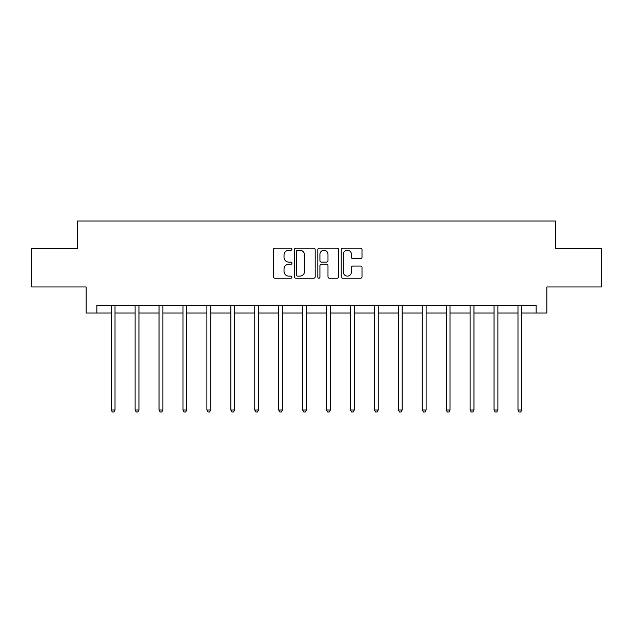 <?xml version="1.0" encoding="UTF-8"?>
<svg xmlns="http://www.w3.org/2000/svg" width="633" height="633" viewBox="0 0 633 633"><rect width="100%" height="100%" fill="white"/><g stroke="black" fill="none" stroke-linecap="round" stroke-linejoin="round"><path stroke-width="0.95" d="M291.955 249.18A1.052 1.052 0 0 0 290.903 248.128L274.904 248.128A1.503 1.503 0 0 0 273.401 249.631L273.401 276.732A1.503 1.503 0 0 0 274.904 278.235L290.903 278.235A1.052 1.052 0 0 0 291.955 277.183A1.052 1.052 0 0 0 290.903 276.13L288.83 276.13A4.819 4.819 0 0 1 284.019 271.312L284.019 269.057A4.819 4.819 0 0 1 288.83 264.238L290.903 264.238A1.052 1.052 0 0 0 291.955 263.178A1.052 1.052 0 0 0 290.903 262.125L288.83 262.125A4.819 4.819 0 0 1 284.019 257.307L284.019 255.052A4.819 4.819 0 0 1 288.83 250.233L290.903 250.233A1.052 1.052 0 0 0 291.955 249.18M360.501 258.739A1.503 1.503 0 0 0 362.005 257.235L362.005 249.631A1.503 1.503 0 0 0 360.501 248.128L342.738 248.128A1.503 1.503 0 0 0 341.227 249.631L341.227 276.732A1.503 1.503 0 0 0 342.738 278.235L360.501 278.235A1.503 1.503 0 0 0 362.005 276.732L362.005 267.545A1.503 1.503 0 0 0 360.501 266.042L352.897 266.042A1.503 1.503 0 0 0 351.394 267.545L351.394 272.103A4.027 4.027 0 0 1 347.367 276.13A4.027 4.027 0 0 1 343.339 272.103L343.339 254.26A4.027 4.027 0 0 1 347.367 250.233A4.027 4.027 0 0 1 351.394 254.26L351.394 257.235A1.503 1.503 0 0 0 352.897 258.739L360.501 258.739M96.841 313.034L96.841 305.367L536.159 305.367L536.159 313.034L546.896 313.034L546.896 286.955L601.35 286.955L601.35 248.611L555.639 248.611L555.639 220.996L77.361 220.996L77.361 248.611L31.65 248.611L31.65 286.955L86.104 286.955L86.104 313.034L111.186 313.034M315.179 249.631A1.503 1.503 0 0 0 313.675 248.128L295.912 248.128A1.503 1.503 0 0 0 294.408 249.631L294.408 276.732A1.503 1.503 0 0 0 295.912 278.235L313.675 278.235A1.503 1.503 0 0 0 315.179 276.732L315.179 249.631M319.325 248.128L337.088 248.128A1.503 1.503 0 0 1 338.592 249.631L338.592 276.732A1.503 1.503 0 0 1 337.088 278.235L329.484 278.235A1.503 1.503 0 0 1 327.981 276.732L327.981 265.741A1.503 1.503 0 0 0 326.478 264.238L321.429 264.238A1.503 1.503 0 0 0 319.926 265.741L319.926 277.183A1.052 1.052 0 0 1 318.874 278.235A1.052 1.052 0 0 1 317.821 277.183L317.821 249.631A1.503 1.503 0 0 1 319.325 248.128M115.016 313.034L135.114 313.034M138.951 313.034L159.041 313.034M162.879 313.034L182.969 313.034M186.806 313.034L206.904 313.034M210.734 313.034L230.831 313.034M234.669 313.034L254.759 313.034M258.596 313.034L278.686 313.034M282.524 313.034L302.621 313.034M306.451 313.034L326.549 313.034M330.379 313.034L350.476 313.034M354.314 313.034L374.404 313.034M378.241 313.034L398.331 313.034M402.169 313.034L422.266 313.034M426.096 313.034L446.194 313.034M450.031 313.034L470.121 313.034M473.959 313.034L494.049 313.034M497.886 313.034L517.984 313.034M521.814 313.034L536.159 313.034M297.565 250.233A1.052 1.052 0 0 0 296.513 251.285L296.513 275.078A1.052 1.052 0 0 0 297.565 276.13L299.749 276.13A4.819 4.819 0 0 0 304.568 271.312L304.568 255.052A4.819 4.819 0 0 0 299.749 250.233L297.565 250.233M327.981 254.331A4.027 4.027 0 0 0 323.954 250.304A4.027 4.027 0 0 0 319.926 254.331L319.926 260.622A1.503 1.503 0 0 0 321.429 262.125L326.478 262.125A1.503 1.503 0 0 0 327.981 260.622L327.981 254.331M115.222 305.367L115.127 305.589A1.535 1.535 0 0 0 115.016 306.158L115.016 410.01L111.186 410.01L111.186 306.158A1.535 1.535 0 0 0 111.076 305.589L110.981 305.367M115.016 410.01L113.869 412.004L112.334 412.004L111.186 410.01M139.149 305.367L139.062 305.589A1.535 1.535 0 0 0 138.951 306.158L138.951 410.01L135.114 410.01L135.114 306.158A1.535 1.535 0 0 0 135.003 305.589L134.908 305.367M138.951 410.01L137.796 412.004L136.261 412.004L135.114 410.01M163.077 305.367L162.99 305.589A1.535 1.535 0 0 0 162.879 306.158L162.879 410.01L159.041 410.01L159.041 306.158A1.535 1.535 0 0 0 158.93 305.589L158.843 305.367M162.879 410.01L161.724 412.004L160.196 412.004L159.041 410.01M187.012 305.367L186.917 305.589A1.535 1.535 0 0 0 186.806 306.158L186.806 410.01L182.969 410.01L182.969 306.158A1.535 1.535 0 0 0 182.858 305.589L182.771 305.367M186.806 410.01L185.659 412.004L184.124 412.004L182.969 410.01M210.939 305.367L210.844 305.589A1.535 1.535 0 0 0 210.734 306.158L210.734 410.01L206.904 410.01L206.904 306.158A1.535 1.535 0 0 0 206.793 305.589L206.698 305.367M210.734 410.01L209.586 412.004L208.051 412.004L206.904 410.01M234.867 305.367L234.78 305.589A1.535 1.535 0 0 0 234.669 306.158L234.669 410.01L230.831 410.01L230.831 306.158A1.535 1.535 0 0 0 230.721 305.589L230.626 305.367M234.669 410.01L233.514 412.004L231.979 412.004L230.831 410.01M258.794 305.367L258.707 305.589A1.535 1.535 0 0 0 258.596 306.158L258.596 410.01L254.759 410.01L254.759 306.158A1.535 1.535 0 0 0 254.648 305.589L254.561 305.367M258.596 410.01L257.441 412.004L255.906 412.004L254.759 410.01M282.722 305.367L282.635 305.589A1.535 1.535 0 0 0 282.524 306.158L282.524 410.01L278.686 410.01L278.686 306.158A1.535 1.535 0 0 0 278.575 305.589L278.488 305.367M282.524 410.01L281.376 412.004L279.841 412.004L278.686 410.01M306.657 305.367L306.562 305.589A1.535 1.535 0 0 0 306.451 306.158L306.451 410.01L302.621 410.01L302.621 306.158A1.535 1.535 0 0 0 302.511 305.589L302.416 305.367M306.451 410.01L305.304 412.004L303.769 412.004L302.621 410.01M330.584 305.367L330.489 305.589A1.535 1.535 0 0 0 330.379 306.158L330.379 410.01L326.549 410.01L326.549 306.158A1.535 1.535 0 0 0 326.438 305.589L326.343 305.367M330.379 410.01L329.231 412.004L327.696 412.004L326.549 410.01M354.512 305.367L354.425 305.589A1.535 1.535 0 0 0 354.314 306.158L354.314 410.01L350.476 410.01L350.476 306.158A1.535 1.535 0 0 0 350.365 305.589L350.278 305.367M354.314 410.01L353.159 412.004L351.624 412.004L350.476 410.01M378.439 305.367L378.352 305.589A1.535 1.535 0 0 0 378.241 306.158L378.241 410.01L374.404 410.01L374.404 306.158A1.535 1.535 0 0 0 374.293 305.589L374.206 305.367M378.241 410.01L377.094 412.004L375.559 412.004L374.404 410.01M402.374 305.367L402.279 305.589A1.535 1.535 0 0 0 402.169 306.158L402.169 410.01L398.331 410.01L398.331 306.158A1.535 1.535 0 0 0 398.22 305.589L398.133 305.367M402.169 410.01L401.021 412.004L399.486 412.004L398.331 410.01M426.302 305.367L426.207 305.589A1.535 1.535 0 0 0 426.096 306.158L426.096 410.01L422.266 410.01L422.266 306.158A1.535 1.535 0 0 0 422.156 305.589L422.061 305.367M426.096 410.01L424.949 412.004L423.414 412.004L422.266 410.01M450.229 305.367L450.142 305.589A1.535 1.535 0 0 0 450.031 306.158L450.031 410.01L446.194 410.01L446.194 306.158A1.535 1.535 0 0 0 446.083 305.589L445.988 305.367M450.031 410.01L448.876 412.004L447.341 412.004L446.194 410.01M474.157 305.367L474.07 305.589A1.535 1.535 0 0 0 473.959 306.158L473.959 410.01L470.121 410.01L470.121 306.158A1.535 1.535 0 0 0 470.01 305.589L469.923 305.367M473.959 410.01L472.804 412.004L471.276 412.004L470.121 410.01M498.092 305.367L497.997 305.589A1.535 1.535 0 0 0 497.886 306.158L497.886 410.01L494.049 410.01L494.049 306.158A1.535 1.535 0 0 0 493.938 305.589L493.851 305.367M497.886 410.01L496.739 412.004L495.204 412.004L494.049 410.01M522.019 305.367L521.924 305.589A1.535 1.535 0 0 0 521.814 306.158L521.814 410.01L517.984 410.01L517.984 306.158A1.535 1.535 0 0 0 517.873 305.589L517.778 305.367M521.814 410.01L520.666 412.004L519.131 412.004L517.984 410.01"/></g></svg>
